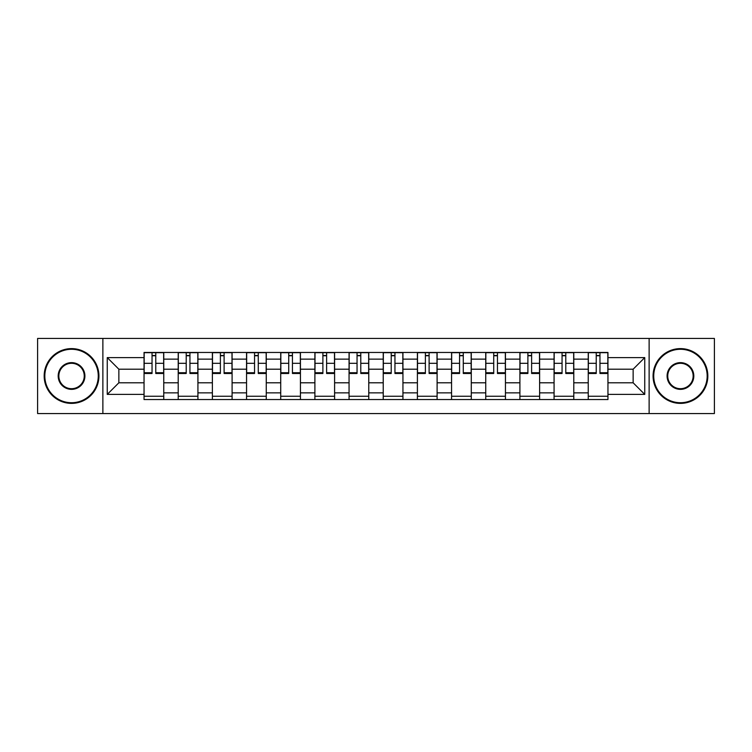 <?xml version="1.0" encoding="UTF-8"?>
<svg xmlns="http://www.w3.org/2000/svg" width="752" height="752" viewBox="0 0 752 752"><rect width="100%" height="100%" fill="white"/><g stroke="black" fill="none" stroke-linecap="round" stroke-linejoin="round"><path stroke-width="1.13" d="M649.126 413.562L714.4 413.562L714.4 338.438L37.6 338.438L37.6 413.562L649.126 413.562L649.126 338.438M178.215 399.547L178.215 359.136L163.757 359.136L163.757 399.547M163.757 359.136L163.757 352.453M178.215 359.136L178.215 352.453M197.926 352.453L197.926 399.547M212.384 399.547L212.384 352.453M232.095 352.453L232.095 399.547M246.553 399.547L246.553 352.453M266.264 352.453L266.264 399.547M280.722 399.547L280.722 352.453M300.433 352.453L300.433 399.547M314.891 399.547L314.891 352.453M334.602 352.453L334.602 399.547M349.06 399.547L349.06 352.453M368.771 352.453L368.771 399.547M383.229 399.547L383.229 352.453M402.94 352.453L402.94 399.547M417.398 399.547L417.398 352.453M437.109 352.453L437.109 399.547M451.567 399.547L451.567 352.453M471.278 352.453L471.278 399.547M485.736 399.547L485.736 352.453M505.447 352.453L505.447 399.547M519.905 399.547L519.905 352.453M539.616 352.453L539.616 399.547M554.074 399.547L554.074 352.453M573.785 352.453L573.785 399.547M588.243 399.547L588.243 352.453M588.243 382.787L573.785 382.787M554.074 382.787L539.616 382.787M519.905 382.787L505.447 382.787M485.736 382.787L471.278 382.787M451.567 382.787L437.109 382.787M417.398 382.787L402.94 382.787M383.229 382.787L368.771 382.787M349.06 382.787L334.602 382.787M314.891 382.787L300.433 382.787M280.722 382.787L266.264 382.787M246.553 382.787L232.095 382.787M212.384 382.787L197.926 382.787M178.215 382.787L163.757 382.787M588.243 369.213L573.785 369.213M554.074 369.213L539.616 369.213M519.905 369.213L505.447 369.213M485.736 369.213L471.278 369.213M451.567 369.213L437.109 369.213M417.398 369.213L402.94 369.213M383.229 369.213L368.771 369.213M349.06 369.213L334.602 369.213M314.891 369.213L300.433 369.213M280.722 369.213L266.264 369.213M246.553 369.213L232.095 369.213M212.384 369.213L197.926 369.213M178.215 369.213L163.757 369.213M118.863 382.787L144.046 382.787L144.046 369.213L118.863 369.213L118.863 382.787L107.254 394.396L107.254 357.604L144.046 357.604L144.046 369.213M607.954 369.213L607.954 382.787L633.137 382.787L633.137 369.213L607.954 369.213L607.954 352.453L144.046 352.453L144.046 357.604M607.954 357.604L644.746 357.604L644.746 394.396L607.954 394.396L607.954 382.787M144.046 382.787L144.046 399.547L607.954 399.547L607.954 394.396M144.046 394.396L107.254 394.396M102.874 413.562L102.874 338.438M163.757 396.257L144.046 396.257M152.045 355.743L155.767 355.743M197.926 396.257L178.215 396.257M186.214 355.743L189.936 355.743M232.095 396.257L212.384 396.257M220.383 355.743L224.105 355.743M266.264 396.257L246.553 396.257M254.552 355.743L258.274 355.743M300.433 396.257L280.722 396.257M288.721 355.743L292.443 355.743M334.602 396.257L314.891 396.257M322.89 355.743L326.612 355.743M368.771 396.257L349.06 396.257M357.05 355.743L360.781 355.743M402.94 396.257L383.229 396.257M391.219 355.743L394.95 355.743M437.109 396.257L417.398 396.257M425.388 355.743L429.11 355.743M471.278 396.257L451.567 396.257M459.557 355.743L463.279 355.743M505.447 396.257L485.736 396.257M493.726 355.743L497.448 355.743M539.616 396.257L519.905 396.257M527.895 355.743L531.617 355.743M573.785 396.257L554.074 396.257M562.064 355.743L565.786 355.743M607.954 396.257L588.243 396.257M596.233 355.743L599.955 355.743M107.254 357.604L118.863 369.213M633.137 382.787L644.746 394.396M633.137 369.213L644.746 357.604M155.767 373.481L155.767 352.669L163.654 352.669L163.654 373.481L155.767 373.481M152.045 355.517L155.767 355.517M158.945 352.669L144.158 352.669L144.158 373.481L152.045 373.481L152.045 352.669L148.868 352.669M189.936 373.481L189.936 352.669L197.823 352.669L197.823 373.481L189.936 373.481M186.214 355.517L189.936 355.517M193.114 352.669L178.327 352.669L178.327 373.481L186.214 373.481L186.214 352.669L183.037 352.669M224.105 373.481L224.105 352.669L231.992 352.669L231.992 373.481L224.105 373.481M220.383 355.517L224.105 355.517M227.283 352.669L212.496 352.669L212.496 373.481L220.383 373.481L220.383 352.669L217.206 352.669M71.553 402.724A26.724 26.724 0 0 0 98.268 376A26.724 26.724 0 0 0 71.553 349.276A26.724 26.724 0 0 0 44.829 376A26.724 26.724 0 0 0 71.553 402.724M71.553 348.618A27.382 27.382 0 0 1 98.926 376A27.382 27.382 0 0 1 71.553 403.382A27.382 27.382 0 0 1 44.171 376A27.382 27.382 0 0 1 71.553 348.618M71.553 389.357A13.357 13.357 0 0 1 58.186 376A13.357 13.357 0 0 1 71.553 362.643A13.357 13.357 0 0 1 84.91 376A13.357 13.357 0 0 1 71.553 389.357M71.553 363.301A12.699 12.699 0 0 0 58.844 376A12.699 12.699 0 0 0 71.553 388.699A12.699 12.699 0 0 0 84.252 376A12.699 12.699 0 0 0 71.553 363.301M680.447 402.724A26.724 26.724 0 0 0 707.171 376A26.724 26.724 0 0 0 680.447 349.276A26.724 26.724 0 0 0 653.732 376A26.724 26.724 0 0 0 680.447 402.724M680.447 348.618A27.382 27.382 0 0 1 707.829 376A27.382 27.382 0 0 1 680.447 403.382A27.382 27.382 0 0 1 653.074 376A27.382 27.382 0 0 1 680.447 348.618M680.447 389.357A13.357 13.357 0 0 1 667.09 376A13.357 13.357 0 0 1 680.447 362.643A13.357 13.357 0 0 1 693.814 376A13.357 13.357 0 0 1 680.447 389.357M680.447 363.301A12.699 12.699 0 0 0 667.748 376A12.699 12.699 0 0 0 680.447 388.699A12.699 12.699 0 0 0 693.156 376A12.699 12.699 0 0 0 680.447 363.301M258.274 373.481L258.274 352.669L266.161 352.669L266.161 373.481L258.274 373.481M254.552 355.517L258.274 355.517M261.452 352.669L246.665 352.669L246.665 373.481L254.552 373.481L254.552 352.669L251.375 352.669M292.443 373.481L292.443 352.669L300.33 352.669L300.33 373.481L292.443 373.481M288.721 355.517L292.443 355.517M295.621 352.669L280.834 352.669L280.834 373.481L288.721 373.481L288.721 352.669L285.544 352.669M326.612 373.481L326.612 352.669L334.49 352.669L334.49 373.481L326.612 373.481M322.89 355.517L326.612 355.517M329.78 352.669L315.003 352.669L315.003 373.481L322.89 373.481L322.89 352.669L319.713 352.669M360.781 373.481L360.781 352.669L368.659 352.669L368.659 373.481L360.781 373.481M357.05 355.517L360.781 355.517M363.949 352.669L349.172 352.669L349.172 373.481L357.05 373.481L357.05 352.669L353.882 352.669M394.95 373.481L394.95 352.669L402.828 352.669L402.828 373.481L394.95 373.481M391.219 355.517L394.95 355.517M398.118 352.669L383.341 352.669L383.341 373.481L391.219 373.481L391.219 352.669L388.051 352.669M429.11 373.481L429.11 352.669L436.997 352.669L436.997 373.481L429.11 373.481M425.388 355.517L429.11 355.517M432.287 352.669L417.51 352.669L417.51 373.481L425.388 373.481L425.388 352.669L422.22 352.669M463.279 373.481L463.279 352.669L471.166 352.669L471.166 373.481L463.279 373.481M459.557 355.517L463.279 355.517M466.456 352.669L451.67 352.669L451.67 373.481L459.557 373.481L459.557 352.669L456.379 352.669M497.448 373.481L497.448 352.669L505.335 352.669L505.335 373.481L497.448 373.481M493.726 355.517L497.448 355.517M500.625 352.669L485.839 352.669L485.839 373.481L493.726 373.481L493.726 352.669L490.548 352.669M531.617 373.481L531.617 352.669L539.504 352.669L539.504 373.481L531.617 373.481M527.895 355.517L531.617 355.517M534.794 352.669L520.008 352.669L520.008 373.481L527.895 373.481L527.895 352.669L524.717 352.669M565.786 373.481L565.786 352.669L573.673 352.669L573.673 373.481L565.786 373.481M562.064 355.517L565.786 355.517M568.963 352.669L554.177 352.669L554.177 373.481L562.064 373.481L562.064 352.669L558.886 352.669M599.955 373.481L599.955 352.669L607.842 352.669L607.842 373.481L599.955 373.481M596.233 355.517L599.955 355.517M603.132 352.669L588.346 352.669L588.346 373.481L596.233 373.481L596.233 352.669L593.055 352.669M554.074 359.136L539.616 359.136M519.905 359.136L505.447 359.136M485.736 359.136L471.278 359.136M451.567 359.136L437.109 359.136M417.398 359.136L402.94 359.136M383.229 359.136L368.771 359.136M349.06 359.136L334.602 359.136M314.891 359.136L300.433 359.136M280.722 359.136L266.264 359.136M246.553 359.136L232.095 359.136M212.384 359.136L197.926 359.136M588.243 359.136L573.785 359.136M554.074 392.864L539.616 392.864M519.905 392.864L505.447 392.864M485.736 392.864L471.278 392.864M451.567 392.864L437.109 392.864M417.398 392.864L402.94 392.864M383.229 392.864L368.771 392.864M349.06 392.864L334.602 392.864M314.891 392.864L300.433 392.864M280.722 392.864L266.264 392.864M246.553 392.864L232.095 392.864M212.384 392.864L197.926 392.864M178.215 392.864L163.757 392.864M588.243 392.864L573.785 392.864M155.767 372.729L163.654 372.729M155.767 363.31L163.654 363.31M144.158 372.729L152.045 372.729M144.158 363.31L152.045 363.31M189.936 372.729L197.823 372.729M189.936 363.31L197.823 363.31M178.327 372.729L186.214 372.729M178.327 363.31L186.214 363.31M224.105 372.729L231.992 372.729M224.105 363.31L231.992 363.31M212.496 372.729L220.383 372.729M212.496 363.31L220.383 363.31M258.274 372.729L266.161 372.729M258.274 363.31L266.161 363.31M246.665 372.729L254.552 372.729M246.665 363.31L254.552 363.31M292.443 372.729L300.33 372.729M292.443 363.31L300.33 363.31M280.834 372.729L288.721 372.729M280.834 363.31L288.721 363.31M326.612 372.729L334.49 372.729M326.612 363.31L334.49 363.31M315.003 372.729L322.89 372.729M315.003 363.31L322.89 363.31M360.781 372.729L368.659 372.729M360.781 363.31L368.659 363.31M349.172 372.729L357.05 372.729M349.172 363.31L357.05 363.31M394.95 372.729L402.828 372.729M394.95 363.31L402.828 363.31M383.341 372.729L391.219 372.729M383.341 363.31L391.219 363.31M429.11 372.729L436.997 372.729M429.11 363.31L436.997 363.31M417.51 372.729L425.388 372.729M417.51 363.31L425.388 363.31M463.279 372.729L471.166 372.729M463.279 363.31L471.166 363.31M451.67 372.729L459.557 372.729M451.67 363.31L459.557 363.31M497.448 372.729L505.335 372.729M497.448 363.31L505.335 363.31M485.839 372.729L493.726 372.729M485.839 363.31L493.726 363.31M531.617 372.729L539.504 372.729M531.617 363.31L539.504 363.31M520.008 372.729L527.895 372.729M520.008 363.31L527.895 363.31M565.786 372.729L573.673 372.729M565.786 363.31L573.673 363.31M554.177 372.729L562.064 372.729M554.177 363.31L562.064 363.31M599.955 372.729L607.842 372.729M599.955 363.31L607.842 363.31M588.346 372.729L596.233 372.729M588.346 363.31L596.233 363.31"/></g></svg>
